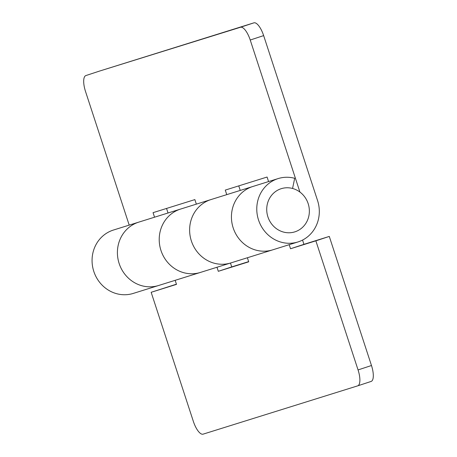 <?xml version="1.0" encoding="UTF-8"?>
<svg xmlns="http://www.w3.org/2000/svg" width="457" height="457" viewBox="0 0 457 457"><rect width="100%" height="100%" fill="white"/><g stroke="black" fill="none" stroke-linecap="round" stroke-linejoin="round"><path stroke-width="0.69" d="M252.39 186.633A33.201 31.076 72.6 0 0 233.11 227.677A33.201 31.076 72.6 0 0 272.601 249.876A33.201 31.076 -107.4 0 1 233.11 227.677A33.201 31.076 -107.4 0 1 252.39 186.633A33.201 31.076 -107.4 0 1 252.801 186.502A33.201 31.076 72.6 0 0 252.39 186.633M99.266 71.161A15.092 5.307 71.8 0 1 99.295 71.155A15.092 5.307 71.8 0 1 99.323 71.143L253.892 22.85A15.092 5.307 71.8 0 1 263.649 35.612L317.564 200.56A33.201 31.076 -107.4 0 1 298.358 241.827A33.201 31.076 -107.4 0 1 297.941 241.959A33.201 31.076 -107.4 0 1 258.451 219.76A33.201 31.076 -107.4 0 1 277.725 178.716A33.201 31.076 -107.4 0 1 278.142 178.584A33.201 31.076 -107.4 0 1 294.679 178.293L292.566 188.467M180.172 209.197A33.201 31.076 72.6 0 0 160.893 250.242A33.201 31.076 72.6 0 0 200.383 272.441A33.201 31.076 -107.4 0 1 160.893 250.242A33.201 31.076 -107.4 0 1 180.172 209.197A33.201 31.076 -107.4 0 1 180.584 209.066A33.201 31.076 72.6 0 0 180.172 209.197M231.208 262.809A33.201 31.076 -107.4 0 1 230.791 262.941A33.201 31.076 -107.4 0 1 191.3 240.742A33.201 31.076 -107.4 0 1 210.58 199.698A33.201 31.076 -107.4 0 1 210.991 199.566A33.201 31.076 72.6 0 0 210.58 199.698A33.201 31.076 72.6 0 0 191.3 240.742A33.201 31.076 72.6 0 0 230.791 262.941L297.941 241.959M158.99 285.374A33.201 31.076 -107.4 0 1 158.573 285.505L133.238 293.423A33.201 31.076 -107.4 0 1 93.742 271.224A33.201 31.076 -107.4 0 1 113.022 230.179A33.201 31.076 -107.4 0 1 113.433 230.042L138.774 222.131A33.201 31.076 72.6 0 0 138.362 222.262A33.201 31.076 -107.4 0 1 138.774 222.131L278.142 178.584M158.573 285.505A33.201 31.076 -107.4 0 1 119.083 263.306A33.201 31.076 -107.4 0 1 138.362 222.262A33.201 31.076 72.6 0 0 119.083 263.306A33.201 31.076 72.6 0 0 158.573 285.505L230.791 262.941M299.923 192.066L250.23 40.022A15.092 5.307 -108.2 0 0 240.473 27.266L253.892 22.85M99.323 71.143L240.473 27.266M85.905 75.559A15.092 5.307 -108.2 0 0 85.876 75.565A15.092 5.307 -108.2 0 0 85.522 91.486L129.2 225.118M154.54 217.201L153.055 212.659L194.865 199.6L196.35 204.136M226.758 194.636L225.272 190.095L267.082 177.036L268.567 181.572M238.76 185.885L240.239 190.426M166.542 208.449L168.022 212.991M200.8 272.309A33.201 31.076 -107.4 0 1 200.383 272.441M273.018 249.745A33.201 31.076 -107.4 0 1 272.601 249.876M302.551 240.074L303.945 244.341L329.286 236.423L371.478 365.514A15.092 5.307 71.8 0 1 371.124 381.435A15.092 5.307 71.8 0 1 371.095 381.441L357.734 385.839M175.168 280.318L176.499 284.38L151.158 292.297L176.431 284.18M230.465 263.043L231.728 266.905L248.648 261.615M151.158 292.297L193.351 421.388A15.092 5.307 -108.2 0 0 203.108 434.15L357.677 385.857A15.092 5.307 -108.2 0 0 357.705 385.845A15.092 5.307 -108.2 0 0 358.06 369.93L315.867 240.833L290.526 248.751L289.195 244.695M247.386 257.754L248.717 261.815L218.309 271.315L216.978 267.259M329.286 236.423L315.867 240.833M303.945 244.341L290.526 248.751M231.728 266.905L218.309 271.315M281.009 188.758A22.639 21.188 72.6 0 0 267.911 216.892A22.639 21.188 72.6 0 0 295.073 231.785A22.639 21.188 72.6 0 0 308.172 203.651A22.639 21.188 72.6 0 0 281.009 188.758M263.649 35.612L250.23 40.022M358.06 369.93L371.478 365.514M99.295 71.155L85.876 75.565M371.124 381.435L357.705 385.845"/></g></svg>
